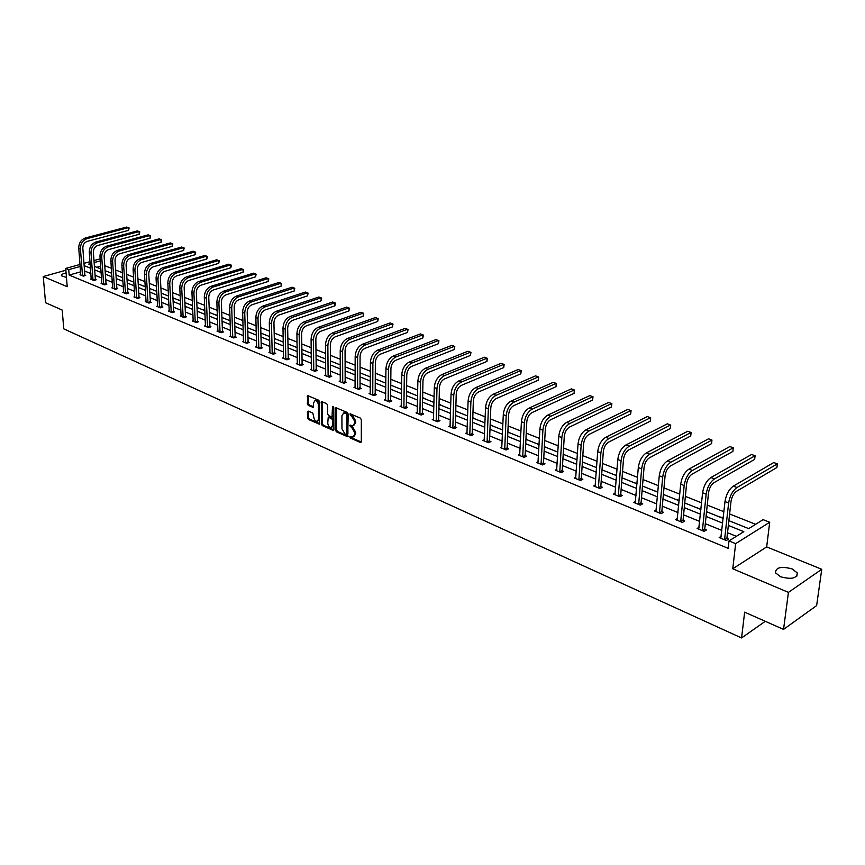 <?xml version="1.0" encoding="UTF-8"?>
<svg xmlns="http://www.w3.org/2000/svg" width="865" height="865" viewBox="0 0 865 865"><rect width="100%" height="100%" fill="white"/><g stroke="black" fill="none" stroke-linecap="round" stroke-linejoin="round"><path stroke-width="1.3" d="M349.752 436.911L350.411 438.047L360.359 442.458L361.311 441.658L361.332 419.72L360.381 418.087L350.087 413.751L350.357 415.503L351.644 416.054L354.661 421.255L354.661 423.082L352.888 425.861L350.109 425.072L349.73 425.677L351.666 427.375L354.672 432.565L354.672 434.381L352.92 437.128L350.13 436.317L349.752 436.911M350.725 436.501L351.385 437.636L361.267 442.004M350.682 413.935L352.628 415.654L351.644 416.054M350.703 425.256L352.65 426.964L351.666 427.375M66.464 277.427L61.383 275.773C61.134 274.573 62.713 273.643 66.097 272.972M792.145 568.921L797.281 572.9C797.087 578.371 791.507 579.658 780.544 576.76L775.494 572.814C775.7 567.354 781.246 566.056 792.145 568.921M821.75 569.289L816.636 605.587L783.539 629.396L788.426 592.384L821.75 569.289L766.671 546.907L769.709 522.255L735.639 543.653L728.979 540.917L743.824 531.672L728.341 525.423M65.881 270.248L43.25 276.551L67.21 286.704L65.729 268.431L80.013 264.463M783.539 629.396L744.646 612.171L741.575 637.959L63.772 328.862L62.204 310.081L45.542 302.707L43.25 276.551M308.329 411.124L307.464 411.924L307.551 417.892L308.448 419.46L319.315 424.174L319.607 401.825L318.688 400.236L307.767 395.651L307.345 403.793L308.254 405.361L313.098 407.372L313.573 402.895L315.001 400.582C316.893 400.809 318.017 402.268 318.385 404.971L318.547 419.114L317.141 421.396C315.26 421.168 314.125 419.709 313.757 417.017L312.816 413.092L308.329 411.124M766.671 546.907L732.774 568.792L788.426 592.384M732.774 568.792L735.639 543.653M80.586 271.848L69.168 275.07L728.157 548.334L728.979 540.917M69.168 275.07L68.735 269.664L65.729 268.431M335.512 430.251L336.442 431.862L347.698 436.739L348.184 414.075L347.243 412.454L335.923 407.707L335.512 430.251L336.485 429.851L337.415 431.451L348.195 436.22M333.014 430.338L322.321 425.602L321.412 424.023L321.726 401.63L326.667 403.652L327.586 405.242L327.662 414.032L328.581 415.632L332.009 417.017L332.474 406.983L332.863 406.366L333.76 407.534L333.912 429.548L333.014 430.338L333.847 429.992M741.575 637.959L765.265 621.308M132.723 281.709L133.88 281.904M154.878 290.597L156.781 291.083M177.747 299.755L180.428 300.555M201.34 309.216L204.854 310.34M229.69 320.58L226.111 319.153M254.991 330.722L251.293 329.241M281.157 341.21L277.319 339.675M308.232 352.066L304.231 350.466M336.247 363.289L332.095 361.624M365.257 374.923L360.943 373.193M395.327 386.979L390.829 385.174M426.51 399.468L422.639 397.597M458.861 412.443L455.747 410.864M492.455 425.904L490.163 424.65M527.369 439.907L525.952 438.988M595.293 467.132L596.601 467.295M634.391 482.8L636.997 483.481M675.143 499.137L679.155 500.37M717.658 516.178L723.194 518.016M755.642 524.309L729.617 513.961M723.886 511.691L707.246 505.074M701.569 502.825L685.372 496.38M679.749 494.153L663.974 487.882M658.395 485.665L643.03 479.556M637.494 477.361L622.541 471.414M617.048 469.23L602.473 463.445M597.023 461.283L582.815 455.628M577.42 453.487L563.569 447.983M558.217 445.853L544.712 440.49M539.403 438.382L526.234 433.149M520.968 431.051L508.133 425.958M502.9 423.872L490.379 418.898M485.189 416.844L472.971 411.989M467.824 409.934L455.909 405.198M450.806 403.177L439.171 398.549M434.1 396.538L422.747 392.029M417.719 390.029L406.626 385.617M401.641 383.638L390.818 379.335M385.866 377.367L375.291 373.172M370.382 371.215L360.056 367.117M355.18 365.171L345.092 361.17M340.259 359.245L330.398 355.331M325.597 353.417L315.974 349.59M311.195 347.698L301.788 343.956M297.063 342.075L287.861 338.431M283.158 336.561L274.173 332.993M269.512 331.133L260.722 327.64M256.094 325.802L247.498 322.386M242.903 320.558L234.501 317.217M229.928 315.411L221.721 312.146M217.18 310.34L209.146 307.151M204.648 305.356L196.787 302.231M192.311 300.458L184.623 297.398M180.179 295.635L172.665 292.651M168.253 290.9L160.89 287.969M156.511 286.229L149.31 283.374M144.952 281.644L137.913 278.844M133.588 277.124L126.69 274.378M122.398 272.67L115.64 269.988M111.38 268.291L104.762 265.674M100.686 266.193L96.75 267.296M746.755 527.834L739.953 525.109M696.174 507.571L700.931 509.096M654.556 490.888L657.843 491.828M614.647 474.885L616.583 475.296M576.339 459.531L577.031 459.456M545.339 447.108L544.399 446.372M509.745 432.835L507.874 431.743M475.501 419.114L472.787 417.687M442.534 405.901L439.031 404.16M410.778 393.164L406.55 391.153M380.157 380.892L375.756 379.13M350.628 369.052L346.389 367.355M322.115 357.634L318.039 356.002M294.576 346.595L290.662 345.016M267.966 335.923L264.193 334.409M242.232 325.608L238.599 324.148M213.428 314.06L217.385 315.357M189.446 304.448L192.538 305.41M166.221 295.138L168.513 295.776M143.709 286.12L145.244 286.456M121.889 277.373L122.7 277.427M728.871 520.665L748.712 528.623L763.114 519.649L769.709 522.255M90.144 263.695L88.738 264.085L90.219 264.679M94.426 266.366L100.881 268.95M105.119 270.648L111.715 273.297M115.975 275.005L122.722 277.708M127.014 279.427L133.902 282.185M138.216 283.915L145.255 286.737M149.602 288.478L156.803 291.364M161.171 293.116L168.524 296.068M172.935 297.83L180.439 300.847M184.883 302.62L192.56 305.702M197.025 307.486L204.875 310.632M209.373 312.438L217.396 315.649M221.927 317.466L230.122 320.753M234.685 322.58L243.076 325.943M247.671 327.792L256.245 331.23M260.873 333.079L269.642 336.593M274.302 338.464L283.277 342.064M287.969 343.946L297.149 347.622M301.885 349.514L311.27 353.288M316.039 355.191L325.651 359.051M330.441 360.964L340.28 364.911M345.113 366.846L355.18 370.88M360.056 372.837L370.361 376.967M375.269 378.935L385.822 383.163M390.764 385.141L401.565 389.477M406.55 391.477L417.611 395.911M422.639 397.922L433.971 402.463M439.031 404.496L450.643 409.145M455.736 411.189L467.641 415.957M472.777 418.022L484.973 422.909M490.141 424.985L502.641 429.992M507.863 432.078L520.676 437.214M525.931 439.323L539.068 444.588M544.377 446.718L557.849 452.125M563.191 454.266L577.009 459.802M582.404 461.964L596.58 467.641M602.008 469.825L616.561 475.653M622.032 477.848L636.964 483.827M642.49 486.043L657.811 492.185M663.379 494.423L679.112 500.727M684.734 502.976L700.888 509.453M706.554 511.723L723.151 518.384M100.308 260.862L94.144 262.571M83.981 263.36L89.992 261.684M93.993 260.57L100.167 258.862M80.175 266.474L68.735 269.664M722.632 523.12L706.067 516.437M700.412 514.156L684.28 507.658M678.668 505.398L662.958 499.062M657.4 496.813L642.1 490.65M636.586 488.422L621.676 482.411M616.204 480.205L601.683 474.344M596.255 472.16L582.102 466.451M576.728 464.278L562.92 458.71M557.59 456.558L544.128 451.141M538.841 449L525.715 443.713M520.471 441.593L507.668 436.436M502.457 434.327L489.979 429.3M484.811 427.213L472.625 422.304M467.5 420.228L455.617 415.438M450.524 413.384L438.923 408.702M433.873 406.669L422.553 402.106M417.546 400.084L406.485 395.629M401.511 393.618L390.721 389.261M385.79 387.271L375.248 383.022M370.35 381.043L360.045 376.891M355.191 374.934L345.135 370.88M340.302 368.933L330.473 364.965M325.683 363.041L316.082 359.17M311.324 357.245L301.939 353.461M297.225 351.558L288.045 347.86M283.363 345.968L274.4 342.356M269.739 340.475L260.981 336.939M256.354 335.079L247.79 331.619M243.195 329.77L234.815 326.386M230.263 324.548L222.067 321.25M217.537 319.423L209.525 316.19M205.027 314.373L197.188 311.216M192.733 309.421L185.056 306.318M180.623 304.534L173.119 301.507M168.718 299.733L161.377 296.771M156.998 295.008L149.818 292.111M145.471 290.359L138.443 287.526M134.129 285.785L127.242 283.006M122.96 281.276L116.224 278.562M111.963 276.843L105.368 274.183M101.14 272.475L94.674 269.869M90.479 268.182L84.154 265.631M736.342 536.322L727.53 532.743M721.832 530.418L705.31 523.693M699.666 521.4L683.577 514.848M677.987 512.567L662.309 506.187M656.762 503.927L641.506 497.721M636.002 495.483L621.135 489.428M615.675 487.2L601.186 481.308M595.769 479.102L581.648 473.35M576.274 471.166L562.51 465.565M557.19 463.391L543.761 457.931M538.473 455.779L525.39 450.449M520.146 448.319L507.377 443.118M502.176 440.999L489.72 435.928M484.562 433.83L472.409 428.889M467.295 426.802L455.433 421.969M450.351 419.903L438.771 415.189M433.733 413.146L422.434 408.539M417.427 406.507L406.399 402.009M401.436 399.998L390.666 395.608M385.736 393.597L375.215 389.315M370.317 387.325L360.045 383.141M355.191 381.162L345.157 377.086M340.334 375.118L330.527 371.128M325.737 369.182L316.157 365.279M311.411 363.343L302.036 359.526M297.322 357.613L288.175 353.882M283.493 351.979L274.54 348.336M269.891 346.443L261.144 342.886M256.527 341.005L247.974 337.523M243.389 335.652L235.021 332.246M230.468 330.398L222.294 327.067M217.775 325.229L209.773 321.964M205.275 320.147L197.447 316.958M192.992 315.141L185.337 312.027M180.904 310.221L173.411 307.172M169.021 305.377L161.69 302.393M157.322 300.62L150.142 297.701M145.807 295.927L138.778 293.073M134.475 291.321L127.598 288.521M123.317 286.78L116.591 284.034M112.331 282.304L105.746 279.622M101.519 277.903L95.074 275.275M90.879 273.567L84.565 271.005M84.954 275.135L85.711 275.448L83.343 276.119L80.002 274.746L80.791 274.529M95.464 279.449L96.22 279.763L93.853 280.444L90.468 279.049L91.268 278.822M106.125 283.817L106.903 284.131L104.524 284.834L101.086 283.417L101.897 283.179M116.959 288.261L117.748 288.586L115.359 289.288L111.866 287.85L112.699 287.602M127.955 292.77L128.755 293.094L126.366 293.808L122.819 292.348L123.663 292.1M139.135 297.344L139.946 297.679L137.546 298.414L133.945 296.922L134.81 296.663M150.488 302.004L151.31 302.339L148.91 303.074L145.244 301.571L146.12 301.301M162.014 306.729L162.858 307.075L160.447 307.821L156.727 306.296L157.625 306.015M173.735 311.53L174.589 311.887L172.178 312.643L168.394 311.097L169.302 310.805M185.64 316.417L186.505 316.774L184.094 317.552L180.255 315.963L181.185 315.671M197.75 321.38L198.626 321.737L196.214 322.526L192.311 320.926L193.252 320.612M210.054 326.419L210.952 326.786L208.53 327.597L204.562 325.964L205.513 325.64M222.565 331.555L223.473 331.922L221.051 332.744L217.007 331.079L217.991 330.754M235.28 336.766L236.21 337.145L233.777 337.977L229.679 336.29L230.674 335.944M248.223 342.075L249.152 342.454L246.73 343.297L242.557 341.578L243.573 341.232M261.371 347.46L262.333 347.86L259.9 348.714L255.651 346.973L256.689 346.606M274.756 352.952L275.73 353.353L273.297 354.218L268.972 352.444L270.031 352.066M288.369 358.532L289.364 358.943L286.921 359.829L282.531 358.024L283.612 357.623M302.231 364.208L303.237 364.63L300.793 365.527L296.317 363.689L297.419 363.289M316.331 369.993L317.347 370.415L314.914 371.334L310.362 369.463L311.486 369.041M330.679 375.875L331.717 376.307L329.273 377.237L324.645 375.334L325.791 374.902M345.286 381.865L346.346 382.298L343.902 383.26L339.188 381.314L340.356 380.86M360.164 387.963L361.246 388.407L358.802 389.38L354.001 387.401L355.191 386.936M375.313 394.17L376.416 394.624L373.972 395.619L369.074 393.607L370.296 393.11M390.742 400.506L391.867 400.96L389.423 401.966L384.438 399.922L385.682 399.403M406.464 406.939L407.599 407.415L405.155 408.442L400.084 406.355L401.36 405.815M422.477 413.513L423.634 413.989L421.19 415.038L416.022 412.908L417.33 412.346M438.793 420.195L439.982 420.682L437.539 421.752L432.262 419.59L433.603 419.006M455.423 427.018L456.634 427.515L454.19 428.597L448.816 426.391L450.189 425.785M472.377 433.971L473.62 434.479L471.176 435.582L465.694 433.333L467.1 432.695M489.666 441.053L490.931 441.572L488.487 442.707L482.908 440.404L484.346 439.744M507.301 448.286L508.588 448.816L506.155 449.962L500.457 447.627L501.927 446.924M525.282 455.66L526.59 456.19L524.168 457.369L518.351 454.979L519.865 454.255M543.631 463.175L544.961 463.726L542.539 464.927L536.614 462.494L538.16 461.726M562.347 470.852L563.71 471.414L561.298 472.636L555.244 470.149L556.833 469.349M581.453 478.691L582.848 479.253L580.437 480.507L574.263 477.967L575.895 477.123M600.959 486.681L602.375 487.265L599.975 488.541L593.671 485.946L595.347 485.06M620.875 494.845L622.324 495.44L619.935 496.748L613.49 494.099L615.22 493.169M641.214 503.181L642.695 503.798L640.305 505.128L633.731 502.424L635.505 501.44M661.995 511.702L663.498 512.329L661.13 513.68L654.405 510.923L656.232 509.885M683.22 520.406L684.766 521.044L682.399 522.428L675.533 519.606L677.414 518.513M704.91 529.304L706.489 529.953L704.142 531.37L697.114 528.483L699.061 527.315M727.087 538.387L728.708 539.057L726.362 540.506L719.183 537.554L721.194 536.322M353.731 436.782L355.656 433.96L354.672 434.381M352.65 426.964L355.645 432.154L355.656 433.96M353.699 425.526L355.645 422.671L354.661 423.082M352.628 415.654L355.645 420.844L355.645 422.671M336.409 407.815L336.485 429.851M346.292 434.544L346.941 433.981L346.876 414.854L346.216 413.73L343.675 412.962L341.913 415.751L341.967 428.791L344.951 433.949L346.292 434.544M347.265 434.133L347.914 433.57L346.941 433.981M343.881 412.875L345.849 412.746L347.86 414.454L347.914 433.57M333.879 429.883L323.294 425.202L322.321 425.602M322.213 401.738L322.386 423.623L323.294 425.202M332.246 416.919L333.522 415.751L333.457 406.691M327.749 423.104C328.116 425.829 329.262 427.31 331.187 427.526L332.614 425.245L332.571 420.239L331.652 418.638L328.235 417.254L327.749 423.104M331.825 427.267L333.587 424.845L332.614 425.245M328.981 416.952L332.625 418.238L333.555 419.839L333.587 424.845M317.747 421.147L319.52 418.725L318.547 419.114M315.379 400.43L315.985 400.192C317.866 400.419 318.99 401.879 319.358 404.582L319.52 418.725M308.264 395.77L308.318 403.404L309.227 404.982L313.584 406.874M308.481 411.189L308.524 417.503L309.421 419.071L319.801 423.655M724.751 539.846L726.957 537.857L730.99 501.581C731.779 496.856 733.628 493.428 736.526 491.298L776.9 467.522L777.354 463.856L736.948 487.536C732.59 490.736 729.822 495.883 728.633 502.987L724.611 539.306M777.354 463.856L773.753 462.548L733.304 486.141C728.946 489.331 726.178 494.466 724.989 501.559L720.794 538.214M726.957 537.857L727.443 539.836M702.553 530.721L704.78 528.774L708.532 492.801C709.289 488.12 711.127 484.735 714.036 482.638L754.658 459.391L755.08 455.747L714.425 478.918C710.057 482.054 707.3 487.136 706.154 494.175L702.423 530.191M755.08 455.747L751.555 454.471L710.868 477.556C706.489 480.68 703.732 485.752 702.596 492.78L698.693 529.131M704.78 528.774L705.256 530.699M680.852 521.8L683.091 519.887L686.561 484.216C687.286 479.578 689.113 476.226 692.032 474.171L732.893 451.422L733.282 447.811L692.4 470.484C688.01 473.555 685.264 478.583 684.172 485.557L680.723 521.271M732.893 451.422L733.282 447.811L729.833 446.556L688.918 469.144C684.518 472.214 681.782 477.221 680.701 484.184L677.068 520.243M683.091 519.887L683.555 521.757M659.617 513.064L661.866 511.183L665.077 475.804C665.769 471.209 667.585 467.911 670.516 465.9L711.581 443.626L711.949 440.047L670.851 462.234C666.45 465.251 663.715 470.214 662.677 477.123L659.487 512.545M711.581 443.626L711.949 440.047L708.565 438.815L667.445 460.926C663.033 463.932 660.309 468.884 659.271 475.782L655.908 511.539M661.866 511.183L662.32 512.999M638.824 504.511L641.084 502.673L644.047 467.587C644.706 463.035 646.512 459.769 649.453 457.79L690.713 435.992L691.059 432.446L649.766 454.157C645.344 457.12 642.641 462.018 641.635 468.873L638.694 504.003M690.713 435.992L691.124 432.532L687.751 431.246L646.425 452.882C642.003 455.833 639.3 460.731 638.305 467.565L635.202 503.03M641.084 502.673L641.527 504.446M618.475 496.153L620.746 494.337L623.47 459.542C624.098 455.022 625.892 451.8 628.844 449.854L670.278 428.521L670.591 424.996L629.136 446.254C624.692 449.162 622 454.006 621.048 460.796L618.345 495.645M670.278 428.521L670.699 425.093L667.358 423.818L625.86 444.999C621.427 447.897 618.735 452.741 617.794 459.52L614.929 494.694M620.746 494.337L621.189 496.067M598.558 487.957L600.829 486.184L603.316 451.66C603.921 447.183 605.705 443.994 608.668 442.091L650.253 421.19L650.556 417.698L608.928 438.523C604.484 441.377 601.802 446.167 600.894 452.892L598.429 487.449M650.253 421.19L650.685 417.817L647.377 416.552L605.727 437.29C601.283 440.144 598.612 444.924 597.704 451.649L595.088 486.53M600.829 486.184L601.262 487.86M579.042 479.934L581.323 478.183L583.594 443.95C584.167 439.517 585.94 436.36 588.903 434.489L630.639 414.021L630.909 410.551L589.152 430.943C584.697 433.743 582.026 438.479 581.161 445.161L578.912 479.437M630.639 414.021L631.082 410.67L627.806 409.426L586.016 429.743C581.561 432.543 578.901 437.268 578.036 443.929L575.647 478.54M581.323 478.183L581.745 479.826M559.936 472.074L562.218 470.355L564.272 436.403C564.823 432.003 566.586 428.878 569.559 427.04L611.414 406.983L611.663 403.555L569.776 423.526C565.31 426.283 562.661 430.965 561.828 437.582L559.806 471.587M611.414 406.983L611.869 403.685L608.625 402.441L566.705 422.347C562.239 425.093 559.601 429.775 558.768 436.382L556.595 470.711M562.218 470.355L562.639 471.955M541.209 464.375L543.501 462.689L545.339 428.997C545.869 424.639 547.621 421.547 550.594 419.741L592.568 400.095L592.806 396.689L550.789 416.26C546.323 418.963 543.696 423.591 542.896 430.154L541.079 463.889M592.568 400.095L593.033 396.83L589.822 395.597L547.783 415.114C543.317 417.806 540.69 422.423 539.901 428.975L537.943 463.035M543.501 462.689L543.912 464.246M522.86 456.828L525.152 455.174L526.796 421.752C527.304 417.417 529.045 414.367 532.018 412.594L574.101 393.337L574.317 389.953L532.202 409.134C527.726 411.794 525.109 416.379 524.352 422.877L522.73 456.342M574.101 393.337L574.565 390.104L571.387 388.882L529.25 408.01C524.774 410.659 522.168 415.232 521.411 421.731L519.649 455.52M525.152 455.174L525.552 456.698M504.868 449.432L507.171 447.8L508.631 414.638C509.107 410.356 510.837 407.339 513.821 405.588L555.99 386.709L556.173 383.357L513.972 402.16C509.496 404.777 506.89 409.307 506.176 415.751L504.738 448.957M555.99 386.709L556.455 383.509L553.308 382.308L511.085 401.057C506.609 403.663 504.014 408.183 503.289 414.627L501.732 448.146M507.171 447.8L507.56 449.292M487.233 442.188L489.547 440.577L490.812 407.675C491.266 403.425 492.996 400.441 495.969 398.722L538.225 380.211L538.398 376.881L496.11 395.316C491.623 397.889 489.039 402.366 488.357 408.767L487.103 441.712M538.225 380.211L538.7 377.043L535.576 375.853L493.277 394.235C488.801 396.797 486.217 401.274 485.535 407.664L484.162 440.923M489.547 440.577L489.925 442.037M469.944 435.073L472.258 433.495L473.35 400.852C473.782 396.635 475.49 393.672 478.475 391.996L520.795 373.831L520.946 370.534L478.594 388.612C474.107 391.142 471.544 395.575 470.884 401.911L469.814 434.608M520.795 373.831L521.281 370.707L518.189 369.528L475.826 387.552C471.339 390.072 468.765 394.494 468.116 400.83L466.927 433.841M472.258 433.495L472.636 434.922M452.99 428.099L455.304 426.553L456.223 394.159C456.634 389.964 458.342 387.044 461.326 385.39L503.7 367.582L503.83 364.306L461.423 382.038C456.936 384.525 454.385 388.904 453.757 395.197L452.86 427.634M503.7 367.582L504.187 364.479L501.116 363.311L458.699 381C454.212 383.476 451.66 387.855 451.043 394.137L450.027 426.888M455.304 426.553L455.671 427.948M436.349 421.266L438.663 419.741L439.42 387.585C439.82 383.433 441.507 380.546 444.502 378.913L486.919 361.44L487.038 358.186L444.578 375.594C440.09 378.027 437.549 382.373 436.966 388.612L436.23 420.801M486.919 361.44L487.406 358.38L484.378 357.223L441.907 374.567C437.42 376.999 434.89 381.335 434.295 387.563L433.452 420.076M438.663 419.741L439.031 421.104M420.033 414.551L422.347 413.048L422.953 381.141C423.32 377.032 425.007 374.167 427.991 372.566L470.452 355.418L470.56 352.185L428.056 369.269C423.569 371.669 421.05 375.961 420.487 382.146L419.903 414.097M470.452 355.418L470.949 352.39L467.943 351.233L425.439 368.263C420.952 370.653 418.433 374.945 417.871 381.13L417.179 413.384M422.347 413.048L422.715 414.389M404.02 407.966L406.334 406.485L406.777 374.826C407.134 370.739 408.81 367.906 411.794 366.328L454.287 349.503L454.374 346.303L411.848 363.051C407.361 365.419 404.852 369.669 404.312 375.81L403.89 407.512M454.287 349.503L454.785 346.497L451.811 345.362L409.275 362.067C404.788 364.425 402.279 368.674 401.749 374.805L401.219 406.82M406.334 406.485L406.691 407.793M388.299 401.511L390.623 400.052L390.915 368.62C391.261 364.565 392.915 361.765 395.9 360.218L438.414 343.697L438.49 340.518L395.943 356.964C391.456 359.289 388.958 363.495 388.45 369.593L388.169 401.057M438.414 343.697L438.923 340.724L435.971 339.599L393.413 356.002C388.936 358.315 386.439 362.522 385.941 368.609L385.552 400.376M390.623 400.052L390.969 401.328M372.869 395.164L375.194 393.726L375.345 362.532C375.67 358.51 377.324 355.742 380.308 354.207L422.834 337.999L422.888 334.841L380.33 350.985C375.843 353.277 373.356 357.44 372.88 363.484L372.75 394.71M422.834 337.999L423.342 335.058L420.412 333.933L377.854 350.044C373.366 352.325 370.89 356.477 370.415 362.522L370.177 394.051M375.194 393.726L375.529 394.981M357.721 388.936L360.045 387.52L360.067 356.564C360.37 352.574 362.013 349.817 364.987 348.314L407.523 332.398L407.566 329.262L364.998 345.113C360.521 347.373 358.056 351.493 357.591 357.494L357.602 388.493M407.523 332.398L408.031 329.489L405.134 328.376L362.565 344.183C358.088 346.433 355.623 350.552 355.169 356.542L355.072 387.844M360.045 387.52L360.381 388.753M342.843 382.817L345.167 381.422L345.059 350.693C345.34 346.735 346.973 344.011 349.957 342.529L392.483 326.894L392.515 323.78L349.947 339.35C345.47 341.578 343.016 345.654 342.594 351.612L342.724 382.373M392.483 326.894L393.002 324.018L390.126 322.915L347.557 338.442C343.091 340.659 340.637 344.735 340.215 350.671L340.248 381.746M345.167 381.422L345.503 382.633M328.235 376.816L330.56 375.442L330.322 344.93C330.592 341.005 332.214 338.312 335.188 336.853L377.713 321.488L377.735 318.407L335.166 333.695C330.7 335.88 328.257 339.923 327.857 345.827L328.116 376.372M377.713 321.488L378.232 318.634L375.388 317.552L332.83 332.798C328.354 334.982 325.921 339.015 325.521 344.908L325.683 375.767M330.56 375.442L330.884 376.621M313.887 370.912L316.212 369.56L315.844 339.275C316.103 335.371 317.714 332.701 320.688 331.273L363.203 316.179L363.203 313.119L320.656 328.138C316.19 330.289 313.768 334.301 313.379 340.15L313.768 370.479M363.203 316.179L363.722 313.357L360.9 312.276L318.352 327.262C313.887 329.403 311.465 333.403 311.086 339.253L311.378 369.885M316.212 369.56L316.525 370.717M299.787 365.117L302.112 363.787L301.625 333.717C301.874 329.846 303.474 327.197 306.448 325.791L348.93 310.968L348.93 307.918L306.394 322.677C301.939 324.797 299.528 328.765 299.171 334.582L299.668 364.684M348.93 310.968L349.46 308.167L346.66 307.097L304.134 321.812C299.679 323.932 297.268 327.889 296.911 333.695L297.322 364.1M302.112 363.787L302.426 364.922M285.937 359.418L288.25 358.11L287.667 328.246C287.883 324.407 289.483 321.791 292.446 320.396L334.917 305.832L334.896 302.815L292.392 317.314C287.937 319.401 285.536 323.337 285.201 329.1L285.818 358.997M334.917 305.832L335.447 303.064L332.668 302.004L290.164 316.46C285.71 318.547 283.32 322.472 282.985 328.235L283.515 358.424M288.25 358.11L288.564 359.224M272.324 353.817L274.637 352.531L273.935 322.883C274.151 319.077 275.73 316.482 278.692 315.109L321.131 300.793L321.099 297.787L278.627 312.049C274.183 314.103 271.794 317.996 271.48 323.726L272.205 353.396M321.131 300.793L321.661 298.047L318.904 296.998L276.443 311.205C271.999 313.26 269.621 317.152 269.307 322.872L269.945 352.844M274.637 352.531L274.951 353.634M258.938 348.325L261.252 347.049L260.452 317.606C260.646 313.833 262.225 311.259 265.177 309.908L307.572 295.83L307.54 292.857L265.101 306.87C260.657 308.892 258.289 312.752 257.997 318.439L258.819 347.903M307.572 295.83L308.113 293.116L305.377 292.067L262.949 306.048C258.516 308.07 256.148 311.919 255.856 317.596L256.602 347.362M261.252 347.049L261.565 348.13M245.79 342.908L248.104 341.653L247.185 312.427C247.379 308.675 248.947 306.124 251.899 304.794L294.251 290.954L294.197 288.002L251.802 301.777C247.368 303.777 245.011 307.594 244.741 313.238L245.671 342.497M294.251 290.954L294.792 288.261L292.078 287.223L249.693 300.966C245.26 302.966 242.903 306.772 242.633 312.416L243.487 341.967M248.104 341.653L248.406 342.713M232.858 337.599L235.161 336.355L234.156 307.335C234.329 303.604 235.886 301.085 238.837 299.766L281.147 286.164L281.082 283.223L238.729 296.771C234.307 298.739 231.961 302.523 231.712 308.124L232.739 337.177M281.147 286.164L281.687 283.493L279.006 282.466L236.664 295.981C232.231 297.938 229.895 301.723 229.636 307.313L230.598 336.669M235.161 336.355L235.464 337.404M220.143 332.365L222.446 331.144L221.343 302.318C221.505 298.62 223.051 296.122 225.992 294.824L268.258 281.449L268.182 278.53L225.884 291.851C221.462 293.797 219.137 297.538 218.899 303.107L220.024 331.955M268.258 281.449L268.799 278.8L266.139 277.784L223.84 291.072C219.429 293.008 217.104 296.749 216.866 302.307L217.915 331.457M222.446 331.144L222.738 332.171M207.632 327.229L209.936 326.019L208.746 297.398C208.887 293.722 210.433 291.246 213.363 289.97L255.575 276.811L255.489 273.913L213.244 287.007C208.833 288.932 206.519 292.64 206.303 298.166L207.513 326.819M255.575 276.811L256.116 274.183L253.477 273.178L211.244 286.239C206.832 288.153 204.518 291.862 204.302 297.376L205.448 326.321M209.936 326.019L210.227 327.024M195.328 322.169L197.631 320.98L196.344 292.554C196.485 288.899 198.02 286.445 200.95 285.19L243.097 272.248L243.011 269.361L200.821 282.25C196.42 284.142 194.117 287.829 193.911 293.311L195.22 321.769M243.097 272.248L243.638 269.642L241.021 268.647L198.842 281.493C194.441 283.385 192.149 287.061 191.944 292.532L193.187 321.283M197.631 320.98L197.923 321.975M183.229 317.196L185.532 316.017L184.159 287.786C184.288 284.163 185.813 281.731 188.732 280.487L230.825 267.75L230.717 264.895L188.592 277.568C184.202 279.438 181.91 283.082 181.726 288.532L183.121 316.795M230.825 267.75L231.366 265.177L228.771 264.182L186.656 276.832C182.266 278.692 179.974 282.336 179.79 287.775L181.12 316.32M185.532 316.017L185.813 317.001M171.324 312.297L173.616 311.14L172.167 283.093C172.286 279.503 173.8 277.092 176.72 275.859L218.737 263.338L218.629 260.495L176.568 272.972C172.189 274.8 169.908 278.422 169.735 283.828L171.216 311.897M218.737 263.338L219.288 260.776L216.704 259.792L174.665 272.237C170.275 274.064 168.005 277.687 167.832 283.082L169.248 311.443M173.616 311.14L173.897 312.103M159.614 307.486L161.906 306.34L160.371 278.487C160.468 274.908 161.982 272.518 164.891 271.307L206.843 258.981L206.724 256.159L164.739 268.442C160.36 270.248 158.1 273.837 157.949 279.2L159.495 307.086M206.843 258.981L207.395 256.451L204.843 255.478L162.858 267.718C158.49 269.523 156.219 273.113 156.068 278.465L157.571 306.643M161.906 306.34L162.177 307.28M148.088 302.739L150.369 301.615L148.758 273.946C148.856 270.399 150.348 268.031 153.256 266.831L195.144 254.699L195.014 251.899L153.094 263.976C148.726 265.771 146.477 269.329 146.336 274.648L147.969 302.35M195.144 254.699L195.695 252.191L193.154 251.218L151.245 263.274C146.888 265.058 144.628 268.604 144.498 273.935L146.066 301.907M150.369 301.615L150.64 302.545M136.735 298.079L139.016 296.965L137.33 269.48C137.416 265.955 138.908 263.609 141.806 262.43L183.618 250.482L183.488 247.704L141.633 259.597C137.286 261.36 135.037 264.885 134.918 270.172L136.627 297.69M183.618 250.482L184.169 247.996L181.65 247.033L139.816 258.894C135.459 260.657 133.232 264.182 133.102 269.458L134.756 297.257M139.016 296.965L139.287 297.884M125.566 293.484L127.847 292.381L126.085 265.079C126.16 261.587 127.642 259.251 130.539 258.094L172.276 246.33L172.124 243.573L130.356 255.272C126.02 257.013 123.792 260.516 123.673 265.771L125.457 293.094M172.276 246.33L172.827 243.865L170.329 242.914L128.571 254.591C124.225 256.321 121.997 259.814 121.889 265.068L123.619 292.684M127.847 292.381L128.117 293.289M114.58 288.964L116.851 287.872L115.023 260.754C115.088 257.283 116.559 254.97 119.446 253.823L161.095 242.243L160.944 239.497L119.262 251.023C114.926 252.742 112.71 256.213 112.612 261.425L114.461 288.575M161.095 242.243L161.647 239.8L159.171 238.848L117.499 250.353C113.164 252.061 110.947 255.532 110.861 260.743L112.655 288.175M116.851 287.872L117.11 288.769M103.746 284.509L106.017 283.439L104.124 256.494C104.178 253.045 105.638 250.753 108.525 249.617L150.088 238.221L149.937 235.496L108.33 246.839C104.005 248.536 101.8 251.975 101.724 257.154L103.638 284.131M150.088 238.221L150.651 235.799L148.185 234.858L106.59 246.179C102.275 247.866 100.07 251.304 99.994 256.483L101.854 283.731M106.017 283.439L106.276 284.315M93.085 280.13L95.355 279.071L93.388 252.299C93.442 248.871 94.891 246.601 97.767 245.476L139.254 234.253L139.092 231.539L97.572 242.719C93.258 244.395 91.063 247.801 90.998 252.948L92.977 279.752M139.254 234.253L139.806 231.852L137.373 230.912L95.853 242.059C91.549 243.735 89.355 247.141 89.29 252.288L91.225 279.363M95.355 279.071L95.604 279.936M82.586 275.816L84.846 274.767L82.824 248.169C82.867 244.763 84.316 242.514 87.17 241.4L128.571 230.35L128.409 227.657L86.965 238.664C82.672 240.319 80.488 243.692 80.434 248.806L82.478 275.438M128.571 230.35L129.134 227.96L126.712 227.041L85.289 238.016C80.986 239.67 78.812 243.043 78.758 248.147L80.748 275.059M84.846 274.767L85.105 275.621M351.385 437.636L350.411 438.047M351.341 415.103L350.357 415.503M351.363 426.402L350.379 426.813M355.645 432.154L354.672 432.565M355.645 420.844L354.661 421.255M361.246 442.08L360.359 442.458M336.355 408.193L335.371 408.583M348.173 436.317L347.319 436.674M337.415 431.451L336.442 431.862M347.86 414.454L346.876 414.854M347.2 413.319L346.216 413.73M345.849 412.746L344.865 413.146M322.386 423.623L321.412 424.023M322.169 402.117L321.185 402.495M333.522 415.751L332.549 416.151M333.393 406.615L332.474 406.983M333.555 419.839L332.571 420.239M332.625 418.238L331.652 418.638M329.576 416.908L328.603 417.308M319.358 404.582L318.385 404.971M313.541 407.004L312.752 407.318M309.227 404.982L308.254 405.361M308.318 403.404L307.345 403.793M308.221 396.138L307.237 396.516M319.758 423.785L318.958 424.11M309.421 419.071L308.448 419.46M308.524 417.503L307.551 417.892M308.437 411.535L307.464 411.924M728.633 502.987L724.989 501.559M736.948 487.536L733.304 486.141M706.154 494.175L702.596 492.78M714.425 478.918L710.868 477.556M684.172 485.557L680.701 484.184M692.4 470.484L688.918 469.144M662.677 477.123L659.271 475.782M670.851 462.234L667.445 460.926M641.635 468.873L638.305 467.565M649.766 454.157L646.425 452.882M621.048 460.796L617.794 459.52M629.136 446.254L625.86 444.999M600.894 452.892L597.704 451.649M608.928 438.523L605.727 437.29M581.161 445.161L578.036 443.929M589.152 430.943L586.016 429.743M561.828 437.582L558.768 436.382M569.776 423.526L566.705 422.347M542.896 430.154L539.901 428.975M550.789 416.26L547.783 415.114M524.352 422.877L521.411 421.731M532.202 409.134L529.25 408.01M506.176 415.751L503.289 414.627M513.972 402.16L511.085 401.057M488.357 408.767L485.535 407.664M496.11 395.316L493.277 394.235M470.884 401.911L468.116 400.83M478.594 388.612L475.826 387.552M453.757 395.197L451.043 394.137M461.423 382.038L458.699 381M436.966 388.612L434.295 387.563M444.578 375.594L441.907 374.567M420.487 382.146L417.871 381.13M428.056 369.269L425.439 368.263M404.312 375.81L401.749 374.805M411.848 363.051L409.275 362.067M388.45 369.593L385.941 368.609M395.943 356.964L393.413 356.002M372.88 363.484L370.415 362.522M380.33 350.985L377.854 350.044M357.591 357.494L355.169 356.542M364.998 345.113L362.565 344.183M342.594 351.612L340.215 350.671M349.947 339.35L347.557 338.442M327.857 345.827L325.521 344.908M335.166 333.695L332.83 332.798M313.379 340.15L311.086 339.253M320.656 328.138L318.352 327.262M299.171 334.582L296.911 333.695M306.394 322.677L304.134 321.812M285.201 329.1L282.985 328.235M292.392 317.314L290.164 316.46M271.48 323.726L269.307 322.872M278.627 312.049L276.443 311.205M257.997 318.439L255.856 317.596M265.101 306.87L262.949 306.048M244.741 313.238L242.633 312.416M251.802 301.777L249.693 300.966M231.712 308.124L229.636 307.313M238.729 296.771L236.664 295.981M218.899 303.107L216.866 302.307M225.884 291.851L223.84 291.072M206.303 298.166L204.302 297.376M213.244 287.007L211.244 286.239M193.911 293.311L191.944 292.532M200.821 282.25L198.842 281.493M181.726 288.532L179.79 287.775M188.592 277.568L186.656 276.832M169.735 283.828L167.832 283.082M176.568 272.972L174.665 272.237M157.949 279.2L156.068 278.465M164.739 268.442L162.858 267.718M146.336 274.648L144.498 273.935M153.094 263.976L151.245 263.274M134.918 270.172L133.102 269.458M141.633 259.597L139.816 258.894M123.673 265.771L121.889 265.068M130.356 255.272L128.571 254.591M112.612 261.425L110.861 260.743M119.262 251.023L117.499 250.353M101.724 257.154L99.994 256.483M108.33 246.839L106.59 246.179M90.998 252.948L89.29 252.288M97.572 242.719L95.853 242.059M80.434 248.806L78.758 248.147M86.965 238.664L85.289 238.016M797.281 572.9L796.849 576.112M347.535 434.176L346.735 434.511M344.659 412.562L343.675 412.962M329.208 416.854L328.235 417.254M315.985 400.192L315.001 400.582"/></g></svg>
